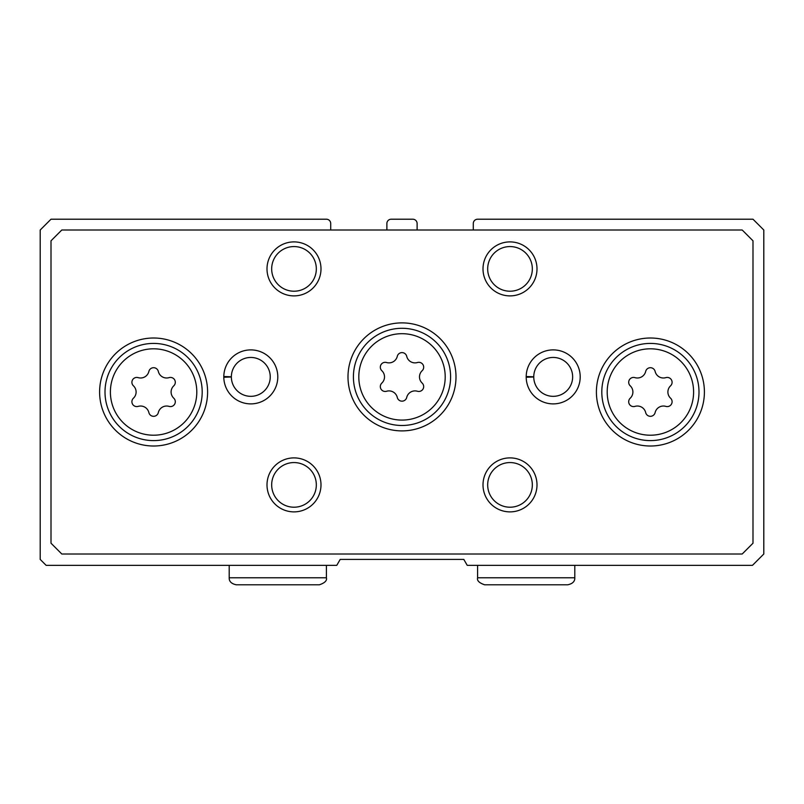 <?xml version="1.0" encoding="UTF-8"?>
<svg xmlns="http://www.w3.org/2000/svg" width="804" height="804" viewBox="0 0 804 804"><rect width="100%" height="100%" fill="white"/><g stroke="black" fill="none" stroke-linecap="round" stroke-linejoin="round"><path stroke-width="1.21" d="M330.715 230.014L330.715 223.532A4.321 4.321 0 0 0 326.404 219.211L51.004 219.211L40.2 230.014L40.2 559.413L46.14 565.353L336.765 565.353L340.192 559.413L463.807 559.413L467.235 565.353L752.464 565.353L763.8 554.006L763.8 230.014L752.996 219.211L477.596 219.211A4.321 4.321 0 0 0 473.285 223.532L473.285 230.014M417.115 230.014L417.115 223.532A4.321 4.321 0 0 0 412.804 219.211L391.196 219.211A4.321 4.321 0 0 0 386.885 223.532L386.885 230.014M630.236 398.191A4.854 4.854 0 0 0 634.969 406.382A8.502 8.502 0 0 1 645.672 412.563A4.854 4.854 0 0 0 655.129 412.563A8.502 8.502 0 0 1 665.833 406.382A4.854 4.854 0 0 0 670.556 398.191A8.502 8.502 0 0 1 670.556 385.83A4.854 4.854 0 0 0 665.833 377.639A8.502 8.502 0 0 1 655.129 371.458A4.854 4.854 0 0 0 645.672 371.458A8.502 8.502 0 0 1 634.969 377.639A4.854 4.854 0 0 0 630.236 385.83A8.502 8.502 0 0 1 630.236 398.191M133.444 398.191A4.854 4.854 0 0 0 138.167 406.382A8.502 8.502 0 0 1 148.871 412.563A4.854 4.854 0 0 0 158.328 412.563A8.502 8.502 0 0 1 169.031 406.382A4.854 4.854 0 0 0 173.764 398.191A8.502 8.502 0 0 1 173.764 385.83A4.854 4.854 0 0 0 169.031 377.639A8.502 8.502 0 0 1 158.328 371.458A4.854 4.854 0 0 0 148.871 371.458A8.502 8.502 0 0 1 138.167 377.639A4.854 4.854 0 0 0 133.444 385.83A8.502 8.502 0 0 1 133.444 398.191M381.84 383.076A4.854 4.854 0 0 0 386.563 391.257A8.502 8.502 0 0 1 397.276 397.437A4.854 4.854 0 0 0 406.723 397.437A8.502 8.502 0 0 1 417.437 391.257A4.854 4.854 0 0 0 422.16 383.076A8.502 8.502 0 0 1 422.16 370.704A4.854 4.854 0 0 0 417.437 362.524A8.502 8.502 0 0 1 406.723 356.343A4.854 4.854 0 0 0 397.276 356.343A8.502 8.502 0 0 1 386.563 362.524A4.854 4.854 0 0 0 381.84 370.704A8.502 8.502 0 0 1 381.84 383.076M51.004 240.808L51.004 543.213L61.797 554.006L742.203 554.006L752.996 543.213L752.996 240.808L742.203 230.014L61.797 230.014L51.004 240.808M207.603 392.01A53.999 53.999 0 0 0 126.6 345.248A53.999 53.999 0 0 0 126.6 438.773A53.999 53.999 0 0 0 207.603 392.01M704.404 392.01A53.999 53.999 0 0 0 623.401 345.248A53.999 53.999 0 0 0 623.401 438.773A53.999 53.999 0 0 0 704.404 392.01M455.999 376.885A53.999 53.999 0 0 0 374.996 330.122A53.999 53.999 0 0 0 374.996 423.658A53.999 53.999 0 0 0 455.999 376.885M223.803 376.513A27.004 27.004 0 0 0 223.803 377.257L231.361 376.996A19.437 19.437 0 0 0 260.546 393.709A19.437 19.437 0 0 0 260.546 360.071A19.437 19.437 0 0 0 231.361 376.785L223.803 376.513A27.004 27.004 0 0 1 264.405 353.569A27.004 27.004 0 0 1 264.405 400.211A27.004 27.004 0 0 1 223.803 377.257A27.004 27.004 0 0 0 264.405 400.211A27.004 27.004 0 0 0 264.405 353.569A27.004 27.004 0 0 0 223.803 376.513M526.198 376.513A27.004 27.004 0 0 0 526.198 377.257L533.755 376.996A19.437 19.437 0 0 0 562.951 393.709A19.437 19.437 0 0 0 562.951 360.071A19.437 19.437 0 0 0 533.755 376.785L526.198 376.513A27.004 27.004 0 0 1 566.81 353.569A27.004 27.004 0 0 1 566.81 400.211A27.004 27.004 0 0 1 526.198 377.257A27.004 27.004 0 0 0 566.81 400.211A27.004 27.004 0 0 0 566.81 353.569A27.004 27.004 0 0 0 526.198 376.513M320.997 484.892A27.004 27.004 0 0 0 280.495 461.506A27.004 27.004 0 0 0 280.495 508.269A27.004 27.004 0 0 0 320.997 484.892M537.002 484.892A27.004 27.004 0 0 0 496.5 461.506A27.004 27.004 0 0 0 496.5 508.269A27.004 27.004 0 0 0 537.002 484.892M320.997 268.888A27.004 27.004 0 0 0 280.495 245.511A27.004 27.004 0 0 0 280.495 292.274A27.004 27.004 0 0 0 320.997 268.888M537.002 268.888A27.004 27.004 0 0 0 496.5 245.511A27.004 27.004 0 0 0 496.5 292.274A27.004 27.004 0 0 0 537.002 268.888M532.328 268.888A22.321 22.321 0 0 0 498.842 249.562A22.321 22.321 0 0 0 498.842 288.224A22.321 22.321 0 0 0 532.328 268.888M316.324 268.888A22.321 22.321 0 0 0 282.837 249.562A22.321 22.321 0 0 0 282.837 288.224A22.321 22.321 0 0 0 316.324 268.888M532.328 484.892A22.321 22.321 0 0 0 498.842 465.556A22.321 22.321 0 0 0 498.842 504.219A22.321 22.321 0 0 0 532.328 484.892M316.324 484.892A22.321 22.321 0 0 0 282.837 465.556A22.321 22.321 0 0 0 282.837 504.219A22.321 22.321 0 0 0 316.324 484.892M450.602 376.885A48.602 48.602 0 0 0 377.699 334.806A48.602 48.602 0 0 0 377.699 418.974A48.602 48.602 0 0 0 450.602 376.885M698.998 392.01A48.602 48.602 0 0 0 626.105 349.921A48.602 48.602 0 0 0 626.105 434.1A48.602 48.602 0 0 0 698.998 392.01M202.196 392.01A48.602 48.602 0 0 0 129.303 349.921A48.602 48.602 0 0 0 129.303 434.1A48.602 48.602 0 0 0 202.196 392.01M533.755 376.785A19.437 19.437 0 0 1 562.951 360.071A19.437 19.437 0 0 1 562.951 393.709A19.437 19.437 0 0 1 533.755 376.996L526.198 377.257M231.361 376.785A19.437 19.437 0 0 1 260.546 360.071A19.437 19.437 0 0 1 260.546 393.709A19.437 19.437 0 0 1 231.361 376.996L223.803 377.257M693.601 392.01A43.205 43.205 0 0 0 628.798 354.594A43.205 43.205 0 0 0 628.798 429.426A43.205 43.205 0 0 0 693.601 392.01M196.799 392.01A43.205 43.205 0 0 0 131.997 354.594A43.205 43.205 0 0 0 131.997 429.426A43.205 43.205 0 0 0 196.799 392.01M445.205 376.885A43.205 43.205 0 0 0 380.403 339.479A43.205 43.205 0 0 0 380.403 414.301A43.205 43.205 0 0 0 445.205 376.885M574.8 577.774L477.596 577.774C476.822 580.588 479.164 582.93 484.621 584.789L567.785 584.789C572.639 583.724 574.981 581.382 574.8 577.774L574.8 565.353M326.404 577.774L229.2 577.774C229.019 581.382 231.361 583.724 236.215 584.789L319.379 584.789C324.836 582.93 327.178 580.588 326.404 577.774L326.404 565.353M477.596 565.353L477.596 577.774M525.846 584.789L484.621 584.789M229.2 565.353L229.2 577.774M277.45 584.789L236.215 584.789"/></g></svg>
